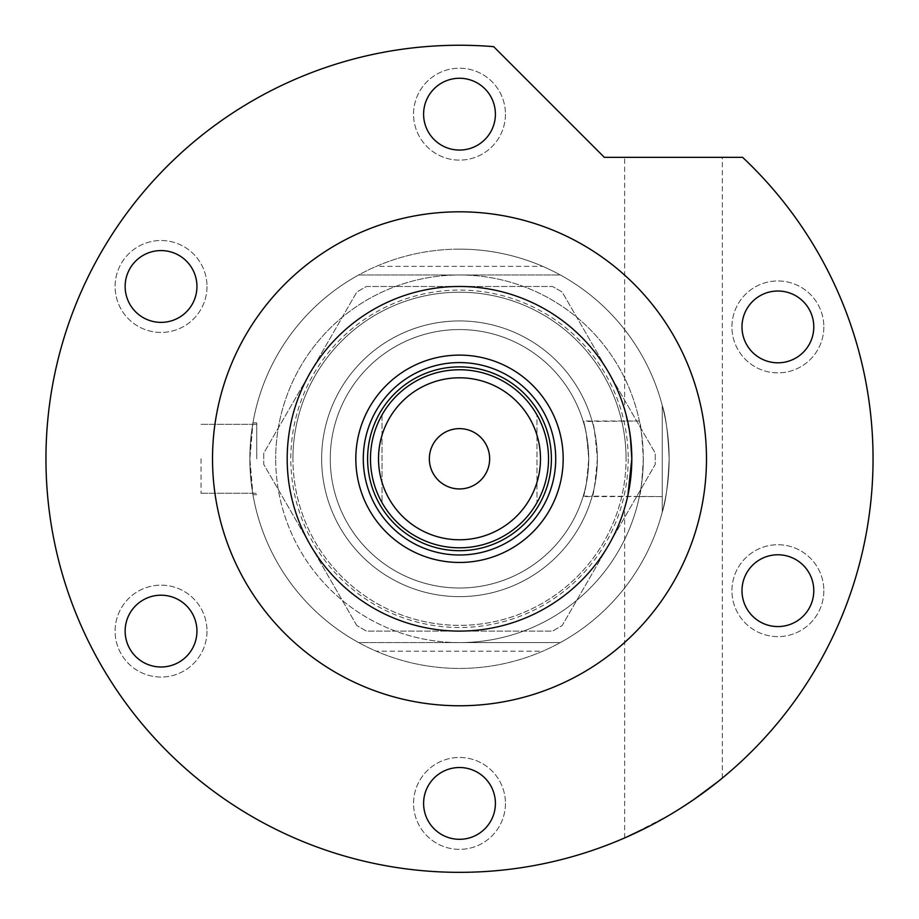 <?xml version="1.0" encoding="UTF-8"?>
<svg xmlns="http://www.w3.org/2000/svg" width="919" height="919" viewBox="0 0 919 919"><rect width="100%" height="100%" fill="white"/><g stroke="black" fill="none" stroke-linecap="round" stroke-linejoin="round"><path stroke-width="0.69" stroke-dasharray="4.59 3.45" d="M583.083 420.994C585.001 423.234 586.885 435.836 588.734 458.788A129.234 129.234 0 0 0 459.5 329.553A129.234 129.234 0 0 0 330.266 458.788A129.234 129.234 0 0 0 583.22 496.145L592.192 496.145A137.85 137.85 0 0 1 321.65 458.788A137.85 137.85 0 0 1 592.192 421.442L639.371 420.994A183.8 183.8 0 0 0 275.7 458.788A183.8 183.8 0 0 1 459.5 274.988A183.8 183.8 0 0 1 643.3 458.788C642.002 435.836 640.692 423.245 639.371 420.994L583.083 420.994A129.234 129.234 0 0 0 330.266 458.788A129.234 129.234 0 0 1 583.22 421.442L592.192 421.442C593.352 420.684 595.064 433.136 597.35 458.788A137.85 137.85 0 0 1 459.5 596.638A137.85 137.85 0 0 1 321.65 458.788A137.85 137.85 0 0 1 459.5 320.938A137.85 137.85 0 0 1 597.35 458.788C595.064 484.462 593.341 496.915 592.192 496.145L662.254 496.582L662.254 420.994L662.254 512.113C665.793 501.763 668.09 483.991 669.147 458.788C668.102 483.945 665.804 501.717 662.254 512.113C665.793 501.763 668.09 483.991 669.147 458.788C668.102 483.945 665.804 501.717 662.254 512.113L662.254 405.474C665.793 415.779 668.09 433.55 669.147 458.788A209.647 209.647 0 0 1 459.5 668.435A209.647 209.647 0 0 1 249.853 458.788L252.955 422.889L251.392 433.4L249.853 458.788L252.955 422.889L251.392 433.4L249.853 458.788L251.392 484.187L252.955 494.686L249.853 458.788L251.392 484.187L252.955 494.686L249.853 458.788A209.647 209.647 0 0 1 459.5 249.141A209.647 209.647 0 0 1 669.147 458.788A209.647 209.647 0 0 1 459.5 668.435A209.647 209.647 0 0 1 249.853 458.788A209.647 209.647 0 0 1 459.5 249.141A209.647 209.647 0 0 1 669.147 458.788C668.09 433.561 665.793 415.79 662.254 405.474C665.793 415.779 668.09 433.55 669.147 458.788C668.09 433.561 665.793 415.79 662.254 405.474L662.254 512.113L662.254 405.474L662.254 496.582L662.254 458.788L662.254 496.582L639.371 496.582A183.8 183.8 0 0 1 275.7 458.788A183.8 183.8 0 0 0 459.5 642.588A183.8 183.8 0 0 0 643.3 458.788A183.8 183.8 0 0 0 459.5 274.988A183.8 183.8 0 0 0 275.7 458.788A183.8 183.8 0 0 1 459.5 274.988A183.8 183.8 0 0 1 643.3 458.788C642.002 481.751 640.692 494.342 639.371 496.582L583.083 496.582A129.234 129.234 0 0 1 330.266 458.788A129.234 129.234 0 0 0 459.5 588.022A129.234 129.234 0 0 0 588.734 458.788C587.402 438.443 585.564 425.991 583.22 421.442M201.031 458.788L201.031 493.25L201.031 458.788M256.746 458.788L256.746 422.889L256.746 458.788M542.738 651.203A209.647 209.647 0 0 1 376.262 651.203A209.647 209.647 0 0 0 542.738 651.203L376.262 651.203L542.738 651.203M376.262 266.372A209.647 209.647 0 0 1 542.738 266.372A209.647 209.647 0 0 0 376.262 266.372L542.738 266.372L376.262 266.372M583.22 496.145C585.564 491.596 587.402 479.144 588.734 458.788C586.885 481.763 585.001 494.365 583.083 496.582M459.5 320.938A137.85 137.85 0 0 0 321.65 458.788A137.85 137.85 0 0 0 459.5 596.638A137.85 137.85 0 0 0 597.35 458.788A137.85 137.85 0 0 0 459.5 320.938A137.85 137.85 0 0 0 321.65 458.788A137.85 137.85 0 0 0 459.5 596.638A137.85 137.85 0 0 0 597.35 458.788A137.85 137.85 0 0 0 459.5 320.938M459.5 249.141A209.647 209.647 0 0 0 249.853 458.788A209.647 209.647 0 0 0 459.5 668.435A209.647 209.647 0 0 0 669.147 458.788A209.647 209.647 0 0 0 459.5 249.141A209.647 209.647 0 0 0 249.853 458.788A209.647 209.647 0 0 0 459.5 668.435A209.647 209.647 0 0 0 669.147 458.788A209.647 209.647 0 0 0 459.5 249.141M356.802 625.529L263.742 464.359L263.742 453.216L356.802 292.047L366.451 286.475L552.549 286.475L562.198 292.047L655.258 453.216L655.258 464.359L562.198 625.529L552.549 631.1L366.451 631.1L356.802 625.529L263.742 464.359L263.742 453.216L356.802 292.047L366.451 286.475L552.549 286.475L562.198 292.047L655.258 453.216L655.258 464.359L562.198 625.529L552.549 631.1L366.451 631.1L356.802 625.529M608.723 544.944A172.312 172.312 0 0 1 310.277 544.944A172.312 172.312 0 0 1 459.5 286.475A172.312 172.312 0 0 1 608.723 544.944M551.4 458.788A91.9 91.9 0 0 0 459.5 366.888A91.9 91.9 0 0 0 367.6 458.788A91.9 91.9 0 0 0 459.5 550.688A91.9 91.9 0 0 0 551.4 458.788A91.9 91.9 0 0 0 459.5 366.888A91.9 91.9 0 0 0 367.6 458.788A91.9 91.9 0 0 0 459.5 550.688A91.9 91.9 0 0 0 551.4 458.788A91.9 91.9 0 0 0 459.5 366.888A91.9 91.9 0 0 0 367.6 458.788A91.9 91.9 0 0 0 459.5 550.688A91.9 91.9 0 0 0 551.4 458.788M555.708 458.788A96.208 96.208 0 0 0 459.5 362.58A96.208 96.208 0 0 0 363.292 458.788A96.208 96.208 0 0 0 459.5 554.996A96.208 96.208 0 0 0 555.708 458.788M643.3 458.788A183.8 183.8 0 0 1 459.5 642.588A183.8 183.8 0 0 1 275.7 458.788A183.8 183.8 0 0 0 459.5 642.588L358.651 642.588A209.647 209.647 0 0 1 358.651 274.988L560.349 274.988A209.647 209.647 0 0 1 669.147 458.788A209.647 209.647 0 0 0 560.349 274.988L358.651 274.988A209.647 209.647 0 0 0 358.651 642.588L560.349 642.588A209.647 209.647 0 0 0 669.147 458.788A209.647 209.647 0 0 1 560.349 642.588L459.5 642.588A183.8 183.8 0 0 0 643.3 458.788M628.194 458.788A168.694 168.694 0 0 1 459.5 627.493A168.694 168.694 0 0 1 290.806 458.788A168.694 168.694 0 0 1 459.5 290.094A168.694 168.694 0 0 1 628.194 458.788M287.188 458.788A172.312 172.312 0 0 0 459.5 631.1A172.312 172.312 0 0 0 631.812 458.788A172.312 172.312 0 0 0 459.5 286.475A172.312 172.312 0 0 0 287.188 458.788A172.312 172.312 0 0 0 459.5 631.1A172.312 172.312 0 0 0 631.812 458.788A172.312 172.312 0 0 0 459.5 286.475A172.312 172.312 0 0 0 287.188 458.788A172.312 172.312 0 0 0 459.5 631.1A172.312 172.312 0 0 0 631.812 458.788A172.312 172.312 0 0 0 459.5 286.475A172.312 172.312 0 0 0 287.188 458.788A172.312 172.312 0 0 1 459.5 286.475A172.312 172.312 0 0 1 631.812 458.788A172.312 172.312 0 0 1 459.5 631.1A172.312 172.312 0 0 1 287.188 458.788M292.931 458.788A166.569 166.569 0 0 1 459.5 292.219A166.569 166.569 0 0 1 626.069 458.788A166.569 166.569 0 0 0 459.5 292.219A166.569 166.569 0 0 0 292.931 458.788A166.569 166.569 0 0 0 459.5 625.357A166.569 166.569 0 0 0 626.069 458.788A166.569 166.569 0 0 1 459.5 625.357A166.569 166.569 0 0 1 292.931 458.788M489.655 458.788A30.155 30.155 0 0 0 459.5 428.633A30.155 30.155 0 0 0 429.345 458.788A30.155 30.155 0 0 0 459.5 488.942A30.155 30.155 0 0 0 489.655 458.788M370.472 458.788A89.028 89.028 0 0 0 536.96 502.67A89.028 89.028 0 0 0 459.5 369.76A89.028 89.028 0 0 0 382.04 414.906L382.04 502.67A89.028 89.028 0 0 1 382.04 414.906A89.028 89.028 0 0 0 370.472 458.788M536.96 502.67A89.028 89.028 0 0 0 536.96 414.906L536.96 502.67L536.96 414.906M330.266 458.788A129.234 129.234 0 0 0 459.5 588.022A129.234 129.234 0 0 0 588.734 458.788A129.234 129.234 0 0 0 459.5 329.553A129.234 129.234 0 0 0 330.266 458.788M382.04 414.906L382.04 502.67M206.993 286.475A45.95 45.95 0 0 1 161.043 332.425A45.95 45.95 0 0 1 115.093 286.475A45.95 45.95 0 0 1 161.043 240.525A45.95 45.95 0 0 1 206.993 286.475A45.95 45.95 0 0 1 161.043 332.425A45.95 45.95 0 0 1 115.093 286.475A45.95 45.95 0 0 1 161.043 240.525A45.95 45.95 0 0 1 206.993 286.475M206.993 631.1A45.95 45.95 0 0 1 161.043 677.05A45.95 45.95 0 0 1 115.093 631.1A45.95 45.95 0 0 1 161.043 585.15A45.95 45.95 0 0 1 206.993 631.1A45.95 45.95 0 0 1 161.043 677.05A45.95 45.95 0 0 1 115.093 631.1A45.95 45.95 0 0 1 161.043 585.15A45.95 45.95 0 0 1 206.993 631.1M505.45 803.413A45.95 45.95 0 0 1 459.5 849.363A45.95 45.95 0 0 1 413.55 803.413A45.95 45.95 0 0 1 459.5 757.463A45.95 45.95 0 0 1 505.45 803.413A45.95 45.95 0 0 1 459.5 849.363A45.95 45.95 0 0 1 413.55 803.413A45.95 45.95 0 0 1 459.5 757.463A45.95 45.95 0 0 1 505.45 803.413M823.838 590.676A45.95 45.95 0 0 1 777.888 636.626A45.95 45.95 0 0 1 731.938 590.676A45.95 45.95 0 0 1 777.888 544.726A45.95 45.95 0 0 1 823.838 590.676A45.95 45.95 0 0 1 777.888 636.626A45.95 45.95 0 0 1 731.938 590.676A45.95 45.95 0 0 1 777.888 544.726A45.95 45.95 0 0 1 823.838 590.676M823.838 326.911A45.95 45.95 0 0 1 777.888 372.861A45.95 45.95 0 0 1 731.938 326.911A45.95 45.95 0 0 1 777.888 280.961A45.95 45.95 0 0 1 823.838 326.911A45.95 45.95 0 0 1 777.888 372.861A45.95 45.95 0 0 1 731.938 326.911A45.95 45.95 0 0 1 777.888 280.961A45.95 45.95 0 0 1 823.838 326.911M505.45 114.163A45.95 45.95 0 0 1 459.5 160.113A45.95 45.95 0 0 1 413.55 114.163A45.95 45.95 0 0 1 459.5 68.213A45.95 45.95 0 0 1 505.45 114.163A45.95 45.95 0 0 1 459.5 160.113A45.95 45.95 0 0 1 413.55 114.163A45.95 45.95 0 0 1 459.5 68.213A45.95 45.95 0 0 1 505.45 114.163M629.228 488.506L627.895 495.318M627.183 498.477L626.459 501.418M624.656 837.933L624.656 507.954L627.907 495.272M630.342 436.33L624.656 409.633L624.656 157.333L673.478 157.333L624.656 157.333M625.012 410.873L629.239 429.093M631.146 443.659L631.812 458.788M670.054 814.728L628.619 836.187M626.942 836.933L625.701 837.473M648.332 826.709L654.765 823.344M661.496 819.656L673.478 812.683C701.289 794.51 717.567 782.988 722.3 778.106C717.705 782.873 701.438 794.395 673.478 812.683L693.719 799.622M706.481 458.788A246.981 246.981 0 0 0 459.5 211.807A246.981 246.981 0 0 0 212.519 458.788A246.981 246.981 0 0 0 459.5 705.769A246.981 246.981 0 0 0 706.481 458.788M873.05 458.788A413.55 413.55 0 0 0 742.598 157.333L604.346 157.333L493.675 46.662A413.55 413.55 0 0 0 45.95 458.788A413.55 413.55 0 0 0 459.5 872.338A413.55 413.55 0 0 0 873.05 458.788M719.761 780.185L717.75 781.793M423.602 114.163A35.898 35.898 0 0 0 459.5 150.061A35.898 35.898 0 0 0 495.398 114.163A35.898 35.898 0 0 0 459.5 78.264A35.898 35.898 0 0 0 423.602 114.163M741.989 326.911A35.898 35.898 0 0 0 777.888 362.81A35.898 35.898 0 0 0 813.786 326.911A35.898 35.898 0 0 0 777.888 291.013A35.898 35.898 0 0 0 741.989 326.911M741.989 590.676A35.898 35.898 0 0 0 777.888 626.574A35.898 35.898 0 0 0 813.786 590.676A35.898 35.898 0 0 0 777.888 554.777A35.898 35.898 0 0 0 741.989 590.676M423.602 803.413A35.898 35.898 0 0 0 459.5 839.311A35.898 35.898 0 0 0 495.398 803.413A35.898 35.898 0 0 0 459.5 767.514A35.898 35.898 0 0 0 423.602 803.413M125.145 631.1A35.898 35.898 0 0 0 161.043 666.999A35.898 35.898 0 0 0 196.942 631.1A35.898 35.898 0 0 0 161.043 595.202A35.898 35.898 0 0 0 125.145 631.1M125.145 286.475A35.898 35.898 0 0 0 161.043 322.374A35.898 35.898 0 0 0 196.942 286.475A35.898 35.898 0 0 0 161.043 250.577A35.898 35.898 0 0 0 125.145 286.475M673.478 157.333L722.3 157.333L673.478 157.333M201.031 493.25L256.746 493.25L201.031 493.25M256.746 422.889L252.955 422.889L256.746 422.889M256.746 494.686L252.955 494.686L256.746 494.686M201.031 424.325L256.746 424.325L201.031 424.325M722.3 778.106L722.3 157.333"/><path stroke-width="1.38" d="M355.825 458.788A103.675 103.675 0 0 1 459.5 355.113A103.675 103.675 0 0 1 563.175 458.788A103.675 103.675 0 0 1 459.5 562.462A103.675 103.675 0 0 1 355.825 458.788M555.708 458.788A96.208 96.208 0 0 0 459.5 362.58A96.208 96.208 0 0 0 363.292 458.788A96.208 96.208 0 0 0 459.5 554.996A96.208 96.208 0 0 0 555.708 458.788M378.513 458.788A80.987 80.987 0 0 0 459.5 539.775A80.987 80.987 0 0 0 540.487 458.788A80.987 80.987 0 0 0 459.5 377.801A80.987 80.987 0 0 0 378.513 458.788M548.528 458.788A89.028 89.028 0 0 1 459.5 547.816A89.028 89.028 0 0 1 370.472 458.788A89.028 89.028 0 0 1 459.5 369.76A89.028 89.028 0 0 1 548.528 458.788M489.655 458.788A30.155 30.155 0 0 0 459.5 428.633A30.155 30.155 0 0 0 429.345 458.788A30.155 30.155 0 0 0 459.5 488.942A30.155 30.155 0 0 0 489.655 458.788M551.4 458.788A91.9 91.9 0 0 1 459.5 550.688A91.9 91.9 0 0 1 367.6 458.788A91.9 91.9 0 0 1 459.5 366.888A91.9 91.9 0 0 1 551.4 458.788M627.907 495.272L631.812 458.788L629.228 488.506M627.895 495.318L627.183 498.477M626.459 501.418L624.656 507.954M631.812 458.788A172.312 172.312 0 0 0 459.5 286.475A172.312 172.312 0 0 0 287.188 458.788A172.312 172.312 0 0 0 459.5 631.1A172.312 172.312 0 0 0 631.812 458.788L630.342 436.33M624.656 409.633L625.012 410.873M629.239 429.093L631.146 443.659M673.478 812.683L670.054 814.728M628.619 836.187L626.942 836.933M625.701 837.473L648.332 826.709M654.765 823.344L661.496 819.656M706.481 458.788A246.981 246.981 0 0 0 459.5 211.807A246.981 246.981 0 0 0 212.519 458.788A246.981 246.981 0 0 0 459.5 705.769A246.981 246.981 0 0 0 706.481 458.788M873.05 458.788A413.55 413.55 0 0 0 742.598 157.333L604.346 157.333L493.675 46.662A413.55 413.55 0 0 0 45.95 458.788A413.55 413.55 0 0 0 459.5 872.338A413.55 413.55 0 0 0 873.05 458.788M722.3 778.106L721.461 778.795M720.978 779.186L719.761 780.185M717.75 781.793L693.719 799.622M423.602 114.163A35.898 35.898 0 0 0 459.5 150.061A35.898 35.898 0 0 0 495.398 114.163A35.898 35.898 0 0 0 459.5 78.264A35.898 35.898 0 0 0 423.602 114.163M741.989 326.911A35.898 35.898 0 0 0 777.888 362.81A35.898 35.898 0 0 0 813.786 326.911A35.898 35.898 0 0 0 777.888 291.013A35.898 35.898 0 0 0 741.989 326.911M741.989 590.676A35.898 35.898 0 0 0 777.888 626.574A35.898 35.898 0 0 0 813.786 590.676A35.898 35.898 0 0 0 777.888 554.777A35.898 35.898 0 0 0 741.989 590.676M423.602 803.413A35.898 35.898 0 0 0 459.5 839.311A35.898 35.898 0 0 0 495.398 803.413A35.898 35.898 0 0 0 459.5 767.514A35.898 35.898 0 0 0 423.602 803.413M125.145 631.1A35.898 35.898 0 0 0 161.043 666.999A35.898 35.898 0 0 0 196.942 631.1A35.898 35.898 0 0 0 161.043 595.202A35.898 35.898 0 0 0 125.145 631.1M125.145 286.475A35.898 35.898 0 0 0 161.043 322.374A35.898 35.898 0 0 0 196.942 286.475A35.898 35.898 0 0 0 161.043 250.577A35.898 35.898 0 0 0 125.145 286.475"/></g></svg>
